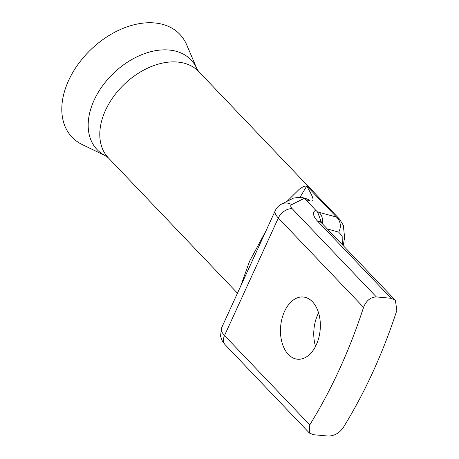 <?xml version="1.0" encoding="UTF-8"?>
<svg xmlns="http://www.w3.org/2000/svg" width="459" height="459" viewBox="0 0 459 459"><rect width="100%" height="100%" fill="white"/><g stroke="black" fill="none" stroke-linecap="round" stroke-linejoin="round"><path stroke-width="0.69" d="M105.972 156.037A64.943 43.892 136.3 0 1 98.163 92.488A64.943 43.892 136.3 0 1 169.142 50.037A64.943 43.892 136.3 0 1 197.066 69.131L186.715 44.862A74.501 50.352 136.3 0 0 154.677 22.95A74.501 50.352 136.3 0 0 73.256 71.656A74.501 50.352 136.3 0 0 82.213 144.556L105.972 156.037L108.358 157.862A62.487 42.234 136.3 0 1 113.534 96.62A62.487 42.234 136.3 0 1 177.685 62.057A62.487 42.234 136.3 0 1 198.776 71.598L339.528 219.138L336.441 217.05L306.784 185.97C310.295 192.849 316.79 202.373 310.152 200.939A12.014 11.544 -74.1 0 0 305.763 198.506A12.014 11.544 -74.1 0 0 305.757 198.506L301.414 197.272L293.743 197.984L281.671 204.008A12.014 10.666 63.5 0 1 291.677 204.628A9.61 3.603 24.6 0 0 292.217 208.73L376.357 296.927L391.154 298.281L317.599 221.181A26.438 9.903 -155.4 0 1 315.66 210.159L305.637 199.654L304.087 198.431L301.414 197.272M315.528 346.373A31.241 19.829 95.2 0 1 318.586 312.895M312.47 301.775A31.241 19.829 -84.8 0 0 303.256 297.002A31.241 19.829 -84.8 0 0 282.004 318.575A31.241 19.829 -84.8 0 0 288.355 354.451A31.241 19.829 -84.8 0 0 297.57 359.225A31.241 19.829 -84.8 0 0 318.816 337.646A31.241 19.829 -84.8 0 0 312.47 301.775M287.087 201.306L299.148 189.372C302.349 186.956 304.896 185.82 306.784 185.97L300.209 197.003M376.357 296.927C370.522 297.134 366.259 300.611 363.562 307.352A432.585 274.562 95.2 0 1 309.762 424.862L309.389 433.032L313.285 434.696L328.076 436.05C334.095 436.039 339.086 433.319 343.051 427.903A432.585 274.562 -84.8 0 0 396.851 310.393L395.371 300.284L391.154 298.281M240.636 286.261L249.535 261.332L266.128 230.579M315.66 210.159L317.548 211.943L336.441 217.05A12.014 11.544 -74.1 0 1 338.667 232.145L327.267 228.898M322.258 223.648A12.014 11.544 -74.1 0 0 318.684 211.989M321.713 223.08L317.548 211.943M363.562 307.352L278.332 218.019A12.014 8.124 -43.7 0 1 292.217 208.73M309.389 433.032L225.082 344.663A12.014 8.124 -43.7 0 1 224.531 335.523L278.332 218.019A21.63 8.101 -155.4 0 1 275.308 210.532L221.508 328.042A21.63 8.101 24.6 0 0 224.531 335.523L309.762 424.862M304.087 198.431L291.677 204.628M317.599 221.181A12.014 8.124 -43.7 0 1 321.656 223.017L320.514 221.605M342.282 244.636L342.167 235.966L338.667 232.145M310.152 200.939L305.637 199.654M237.464 293.192L108.358 157.862M395.371 300.284L321.656 223.017M225.082 344.663L222.311 340.991L220.521 336.172L221.508 328.042M281.671 204.008C278.82 205.437 276.702 207.611 275.308 210.532M343.183 245.582L344.611 237.613L343.338 225.294L339.528 219.138M197.066 69.131L198.776 71.598"/></g></svg>
